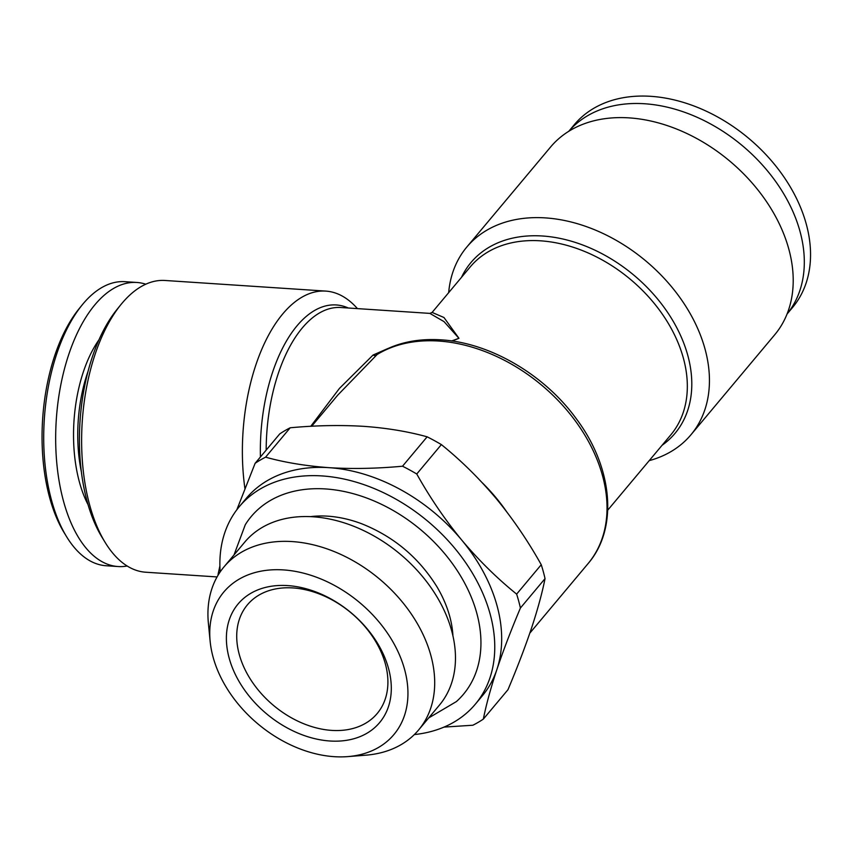 <?xml version="1.0" encoding="UTF-8"?>
<svg xmlns="http://www.w3.org/2000/svg" width="853" height="853" viewBox="0 0 853 853"><rect width="100%" height="100%" fill="white"/><g stroke="black" fill="none" stroke-linecap="round" stroke-linejoin="round"><path stroke-width="1.28" d="M787.02 314.085L792.533 307.517A142.344 101.56 -140.1 0 0 784.952 178.469A142.344 101.56 -140.1 0 0 650.86 96.325A142.344 101.56 -140.1 0 0 574.282 124.709L568.78 131.287M787.031 314.064A142.344 101.56 -140.1 0 0 778.288 185.261A142.344 101.56 -140.1 0 0 644.633 103.757A142.344 101.56 -140.1 0 0 568.802 131.266M452.943 635.986A111.562 79.606 -140.1 0 0 436.949 586.789C418.77 557.531 393.691 536.526 361.704 523.763A111.562 79.606 -140.1 0 0 327.915 516.182A111.562 79.606 -140.1 0 0 310.46 516.641M310.748 426.308L339.473 388.371L373.06 355.04A7.698 2.57 45.8 0 0 375.48 355.562A150.043 107.052 -140.1 0 1 438.709 341.04A150.043 107.052 -140.1 0 1 580.051 427.62A150.043 107.052 -140.1 0 1 588.037 563.641C618.532 528.423 612.838 467.348 576.319 418.78C544.374 374.574 489.782 342.586 440.969 339.835C416.765 338.31 395.653 343.023 377.666 353.963L337.735 395.142L311.676 426.255M448.678 292.643A146.194 104.301 39.9 0 1 466.794 247.061A146.194 104.301 39.9 0 1 545.44 217.899A146.194 104.301 39.9 0 1 683.157 302.261A146.194 104.301 39.9 0 1 690.93 434.795A146.194 104.301 39.9 0 1 649.229 460.631M357.439 308.615A146.194 73.305 93.8 0 0 325.793 291.097A146.194 73.305 93.8 0 0 282.727 313.947A146.194 73.305 93.8 0 0 244.896 488.438M607.741 510.158L670.778 434.891A130.808 93.329 -140.1 0 0 663.815 316.314A130.808 93.329 -140.1 0 0 540.599 240.823A130.808 93.329 -140.1 0 0 470.227 266.914L432.108 312.433L443.965 317.508L458.946 338.3L444.008 321.602L429.859 313.392L340.816 307.517A130.808 65.585 93.8 0 0 302.282 327.957A130.808 65.585 93.8 0 0 266.179 450.107M325.793 291.097L165.045 280.477A146.194 73.305 93.8 0 0 121.979 303.327A146.194 73.305 93.8 0 0 120.859 304.67A146.194 73.305 93.8 0 0 105.154 542.423A146.194 73.305 93.8 0 0 145.767 572.224L217.067 576.937M690.93 434.795L774.705 334.781A146.194 104.301 -140.1 0 0 766.922 202.246A146.194 104.301 -140.1 0 0 629.215 117.885A146.194 104.301 -140.1 0 0 550.569 147.036L466.794 247.061M414.355 734.572A153.881 109.792 -140.1 0 0 475.281 704.247A153.881 109.792 -140.1 0 0 467.092 564.739A153.881 109.792 -140.1 0 0 322.125 475.931A153.881 109.792 -140.1 0 0 239.341 506.618A153.881 109.792 -140.1 0 0 220.17 571.926M475.281 704.247L482.201 695.984A153.881 109.792 -140.1 0 0 496.883 669.52C490.699 688.243 486.189 704.77 483.342 719.1L507.972 689.704C517.281 667.611 525.117 647.107 531.494 628.192C537.678 609.468 542.188 592.942 545.035 578.622L520.405 608.018C511.096 630.1 503.249 650.604 496.883 669.52A153.881 109.792 -140.1 0 0 461.697 540.024C478.757 560.282 497.064 578.313 516.63 594.115L541.25 564.718C528.082 541.154 513.101 519.136 496.307 498.685C479.247 478.426 460.94 460.396 441.374 444.594L416.754 473.991C429.923 497.555 444.903 519.573 461.697 540.024A153.881 109.792 -140.1 0 0 329.045 467.668C352.246 469.075 376.738 468.596 402.52 466.218L427.14 436.821C407.819 431.479 386.665 427.982 363.666 426.34C340.166 424.933 315.685 425.412 290.201 427.779L265.582 457.176C284.635 462.475 305.8 465.973 329.045 467.668A153.881 109.792 -140.1 0 0 246.261 498.355L239.341 506.618M329.962 741.001A92.327 65.873 -140.1 0 0 388.552 668.56A92.327 65.873 -140.1 0 0 287.738 585.595A92.327 65.873 -140.1 0 0 229.137 658.026A92.327 65.873 -140.1 0 0 329.962 741.001M331.657 730.392A84.639 60.392 -140.1 0 0 377.197 713.513A84.639 60.392 -140.1 0 0 372.686 636.775A84.639 60.392 -140.1 0 0 292.952 587.93A84.639 60.392 -140.1 0 0 247.423 604.82A84.639 60.392 -140.1 0 0 251.934 681.547A84.639 60.392 -140.1 0 0 331.657 730.392M347.768 756.611L365.841 755.182A126.958 90.578 -140.1 0 0 418.631 729.933L439.402 705.143A126.958 90.578 -140.1 0 0 432.642 590.041A126.958 90.578 -140.1 0 0 313.051 516.779A126.958 90.578 -140.1 0 0 244.758 542.103L223.987 566.893A126.958 90.578 -140.1 0 0 208.388 623.298L210.147 641.339A110.965 79.169 -140.1 0 0 334.216 756.675A110.965 79.169 -140.1 0 0 347.768 756.611A110.965 79.169 -140.1 0 0 402.552 662.856A110.965 79.169 -140.1 0 0 283.473 569.911A110.965 79.169 -140.1 0 0 210.147 641.339M418.631 729.933A126.958 90.578 -140.1 0 0 411.871 614.842A126.958 90.578 -140.1 0 0 292.28 541.58A126.958 90.578 -140.1 0 0 223.987 566.893M428.686 717.938L456.376 701.592A138.421 98.756 -140.1 0 0 459.735 574.549A138.421 98.756 -140.1 0 0 325.665 488.95A138.421 98.756 -140.1 0 0 245.269 524.766L234.031 554.898M88.04 371.386A103.874 52.086 93.8 0 0 81.398 471.976M98.948 339.846A106.956 53.632 93.8 0 0 88.062 504.667M145.788 284.198A142.344 71.375 93.8 0 0 136.885 282.471L124.933 281.682A142.344 71.375 93.8 0 0 82.997 303.924A142.344 71.375 93.8 0 0 81.92 305.246A142.344 71.375 93.8 0 0 66.619 536.74A142.344 71.375 93.8 0 0 106.167 565.752L118.119 566.541A142.344 71.375 93.8 0 0 127.161 566.008M136.885 282.471A142.344 71.375 93.8 0 0 94.96 304.713A142.344 71.375 93.8 0 0 56.693 462.07A142.344 71.375 93.8 0 0 118.119 566.541M81.92 305.246L79.02 308.818A137.728 69.061 93.8 0 0 64.22 532.805L66.619 536.74M120.859 304.67L117 309.447A140.031 70.223 93.8 0 0 101.955 537.187L105.154 542.423M483.342 719.1A173.116 123.514 -140.1 0 1 472.882 725.231L444.008 727.097M218.197 574.997A173.116 123.514 -140.1 0 1 218.059 574.389L219.903 565.912M236.825 509.795L255.122 463.307L279.741 433.91A173.116 123.514 -140.1 0 1 290.201 427.779M520.405 608.018A173.116 123.514 -140.1 0 0 516.63 594.115M416.754 473.991A173.116 123.514 -140.1 0 0 402.52 466.218M265.582 457.176A173.116 123.514 -140.1 0 0 255.122 463.307M545.035 578.622A173.116 123.514 -140.1 0 0 541.25 564.718M441.374 444.594A173.116 123.514 -140.1 0 0 427.14 436.821M506.277 511.203A150.043 107.052 -140.1 0 0 482.329 482.809M373.06 355.04L387.838 348.546M451.663 340.955L458.946 338.3L452.101 341.019M662.056 445.309A133.057 94.928 -140.1 0 0 674.051 322.754A133.057 94.928 -140.1 0 0 542.529 236.004A133.057 94.928 -140.1 0 0 461.505 277.332M348.312 308.008A133.057 66.715 93.8 0 0 297.068 325.75A133.057 66.715 93.8 0 0 260.421 456.984M432.098 312.433L429.859 313.403M588.037 563.641L529.82 633.139"/></g></svg>

